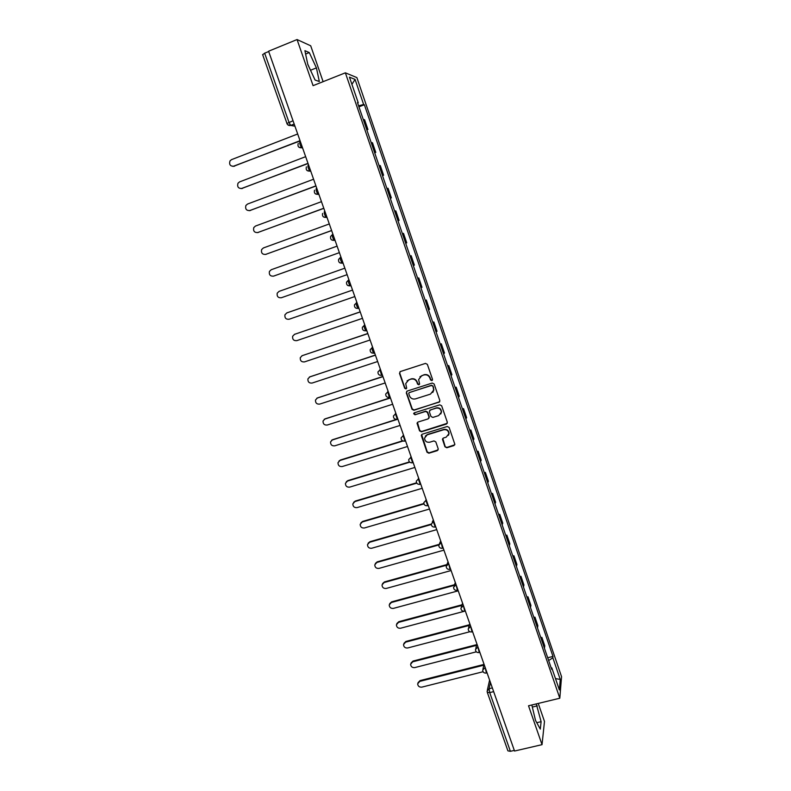 <?xml version="1.0" encoding="UTF-8"?>
<svg xmlns="http://www.w3.org/2000/svg" width="791" height="791" viewBox="0 0 791 791"><rect width="100%" height="100%" fill="white"/><g stroke="black" fill="none" stroke-linecap="round" stroke-linejoin="round"><path stroke-width="1.19" d="M431.886 380.629L432.519 379.334L427.358 364.364L425.469 363.405L400.384 371.543L399.485 373.401L404.676 388.262L405.981 388.925L406.663 388.094L405.704 383.605L408.818 379.809L410.905 379.146C413.693 378.543 415.7 379.561 416.916 382.201L417.579 384.119L418.894 384.792L419.586 383.932L418.617 379.561L421.771 375.646L423.857 374.974C426.665 374.37 428.682 375.389 429.899 378.029L430.561 379.967L431.886 380.629M419.932 376.763L424.095 374.716C426.903 374.113 428.91 375.132 430.116 377.772L430.788 379.7L432.44 380.184M399.979 371.75L399.752 373.144L404.933 387.986L406.525 388.51M407.078 380.847L411.152 378.879C413.94 378.286 415.937 379.304 417.154 381.934L417.826 383.853L419.448 384.357M444.957 446.796L446.826 447.755L453.856 445.61L454.855 444.324L449.13 427.447L447.251 426.487L422.246 434.21L421.277 435.416L427.021 452.254L428.88 453.203L437.314 450.643L438.224 448.843L435.801 441.882L433.933 440.933L429.75 442.209C426.596 442.594 424.866 441.22 424.559 438.085L427.18 434.832L443.632 429.76C446.727 429.345 448.467 430.68 448.863 433.755L446.203 437.166L443.444 438.016L442.456 439.272L444.957 446.796L447.024 447.399L454.766 444.769M559.81 698.226L528.526 705.78L542.033 744.657L514.536 751.035L268.594 51.217L297.06 39.55L313.078 85.655L345.37 72.821L559.81 698.226L561.561 676.691L356.87 77.587L345.37 72.821M438.926 402.392L439.845 400.553L434.14 384.011L432.252 383.052L407.197 391.061L406.297 392.9L412.032 409.313L413.891 410.272L439.747 401.719M441.655 405.793L447.33 422.236L446.411 424.065L421.405 431.797L419.546 430.848L417.035 423.254L418.004 422.048L428.119 418.894L429.029 417.075L427.407 412.418L425.538 411.468L415.008 414.771L413.644 413.663L414.326 412.823L439.776 404.834L441.655 405.793M323.114 81.671L310.705 45.799L297.06 39.55M542.033 744.657L544.485 721.461L538.256 703.426M514.308 750.402L510.393 751.312L507.911 750.857L487.276 692.283L489.728 692.6L510.393 751.312M262.741 54.688L264.649 53.185L288.992 122.328L290.702 125.413L294.944 126.204M268.703 51.524L264.649 53.185M366.629 129.279L363.267 119.481M363.633 119.51L364.582 119.748L367.924 129.487L366.836 129.902M366.984 129.289L367.924 129.487M374.697 152.821L375.774 152.416L372.462 142.736L371.187 142.588M374.519 152.317L375.774 152.416M382.498 175.612L383.586 175.216L380.283 165.586L379.057 165.556M382.369 175.236L383.586 175.216M390.27 198.274L391.347 197.888L388.065 188.307L386.878 188.396M390.181 198.017L391.347 197.888M397.992 220.818L399.069 220.422L395.807 210.9L394.66 211.098M397.942 220.669L399.069 220.422M405.664 243.223L406.742 242.837L403.499 233.375L402.401 233.681M405.654 243.193L406.742 242.837M410.074 256.086L411.152 255.711L410.094 256.136M413.337 265.598L414.375 265.123L411.152 255.711M417.688 278.303L418.765 277.928L417.737 278.462M420.96 287.865L421.969 287.291L418.765 277.928M425.251 300.382L426.329 300.016L425.35 300.659M428.554 310.013L429.513 309.33L426.329 300.016M432.776 322.342L433.854 321.986L432.914 322.728M436.098 332.032L437.018 331.241L433.854 321.986M440.261 344.184L441.329 343.828L440.429 344.678M443.603 353.933L444.483 353.033L441.329 343.828M447.706 365.897L448.774 365.561L447.914 366.51M451.068 375.705L451.908 374.707L448.774 365.561M455.102 387.501L456.17 387.155L455.349 388.213M458.483 397.369L459.294 396.261L456.17 387.155M462.458 408.977L463.526 408.64L462.745 409.807M465.859 418.904L466.631 417.697L463.526 408.64M469.785 430.334L470.843 430.007L470.101 431.273M473.196 440.32L473.928 439.015L470.843 430.007M477.062 451.582L478.12 451.256L477.418 452.62M480.503 461.618L481.195 460.214L478.12 451.256M484.3 472.702L485.358 472.395L484.695 473.849M487.76 482.797L488.413 481.294L485.358 472.395M491.498 493.713L492.556 493.406L491.923 494.968M494.978 503.867L495.591 502.265L492.556 493.406M498.656 514.615L499.714 514.308L499.121 515.959M502.156 524.809L502.74 523.118L499.714 514.308M505.775 535.398L506.843 535.102L506.28 536.842M509.295 545.652L509.839 543.862L506.843 535.102M512.865 556.063L513.923 555.776L513.389 557.615M516.394 566.366L516.909 564.487L513.923 555.776M519.905 576.619L520.962 576.332L520.468 578.27M523.454 586.981L523.929 585.004L520.962 576.332M526.915 597.067L527.973 596.79L527.508 598.817M530.474 607.478L530.919 605.412L527.973 596.79M533.876 617.405L534.934 617.138L534.508 619.254M537.465 627.866L537.87 625.711L534.934 617.138M540.807 637.635L541.865 637.368L541.479 639.583M544.416 648.145L544.781 645.891L541.865 637.368M357.67 103.156L358.244 102.81L349.454 77.142L355.06 79.416L363.642 104.501L358.59 105.826M548.657 660.534L552.85 657.805L552.988 656.431L364.374 104.738L363.642 104.501M552.85 657.805L560.246 679.439L559.375 689.94L551.811 667.881L551.129 667.742M358.244 102.81L357.473 102.573L551.663 669.324L551.811 667.881M319.327 81.513L316.42 67.888L309.291 52.572L304.911 50.673L307.818 64.536L315.105 80.059L319.327 81.513M531.829 704.979L535.517 720.423L540.283 729.104L541.113 721.669L536.268 703.911M358.936 106.844L364.374 104.738M547.708 657.756L552.988 656.431M355.06 79.416L351.926 84.34M555.48 678.579L560.246 679.439M310.675 70.617L307.739 64.14M310.596 70.221L316.42 67.888M305.623 54.055L309.291 52.572M532.323 707.055L537.307 705.849M536.773 722.697L541.113 721.669M406.722 391.318L406.554 392.623L412.279 409.016L414.138 409.965L439.143 402.095M432.707 386.176L431.392 385.504L409.392 392.524L408.72 393.364L409.471 395.836C410.687 398.446 412.675 399.465 415.463 398.882L430.492 394.116L433.666 390.092L432.934 385.909L431.392 385.504M409.105 392.682L431.609 385.237M432.796 392.465L433.883 389.815L433.409 388.213M432.934 385.909L433.636 387.936M417.44 422.384L419.784 430.522L421.643 431.471L447.281 423.304M428.94 418.221L429.256 416.768L427.634 412.121L425.766 411.162L415.008 414.771M413.99 413.011L415.245 414.464M438.659 415.611L441.319 412.21C440.953 409.085 439.213 407.741 436.088 408.156L430.264 409.985L429.355 411.814L430.976 416.471L432.845 417.421L438.659 415.611M440.765 413.98L441.526 411.913C441.17 408.789 439.42 407.444 436.296 407.859L436.088 408.156M429.671 410.341L436.296 407.859M442.782 438.461L445.155 446.45M448.428 435.347L449.061 433.419C448.665 430.353 446.925 429.019 443.84 429.434L443.632 429.76M425.321 436.118L427.407 434.506L443.84 429.434M421.652 434.575L427.249 451.898L429.108 452.857L438.194 449.852M297.683 133.986L231.516 159.644L230.023 160.85C228.935 164.558 230.221 166.347 233.889 166.219L300.036 140.689M300.125 140.917L232.989 166.417M305.652 156.667L239.544 181.91L237.982 183.225C237.023 186.864 238.328 188.604 241.908 188.446L307.996 163.332M308.065 163.519L241.196 188.624M313.582 179.231L247.534 204.048L245.892 205.472C245.062 209.032 246.397 210.732 249.877 210.554L315.916 185.855M315.965 186.004L249.373 210.693M321.462 201.656L255.473 226.058L253.773 227.581C253.061 231.081 254.405 232.732 257.807 232.534L323.776 208.241M323.816 208.349L257.5 232.623M329.303 223.952L263.373 247.959L261.623 249.57C261 253.001 262.365 254.603 265.697 254.386L331.607 230.507M331.627 230.576L265.598 254.425M337.095 246.139L271.234 269.731L269.424 271.432C268.9 274.793 270.275 276.356 273.538 276.128L339.388 252.655L273.755 276.069M344.846 268.189L279.045 291.385L277.206 293.174C276.761 296.457 278.135 297.98 281.339 297.752L347.12 274.665M286.955 312.86L352.539 290.089L286.817 312.92L284.938 314.778C284.572 318.002 285.956 319.495 289.101 319.248L354.823 296.566M360.221 311.931L294.549 334.336L292.63 336.264C292.334 339.428 293.728 340.881 296.813 340.634L362.466 318.338M294.41 334.385L360.192 311.862M367.845 333.624L302.231 355.643L300.293 357.631C300.056 360.726 301.46 362.149 304.495 361.902L370.079 339.992M301.905 355.772L367.805 333.505M375.418 355.189L309.874 376.832L307.917 378.879C307.739 381.915 309.133 383.309 312.119 383.052L377.653 361.527M309.38 377.05L375.369 355.04M382.963 376.645L317.478 397.903L315.5 399.999C315.372 402.985 316.776 404.349 319.712 404.092L385.177 382.943M316.815 398.209L382.893 376.457M390.457 397.982L325.042 418.864L323.044 421C322.955 423.936 324.369 425.271 327.266 425.024L392.662 404.25M324.221 419.27L390.378 397.754M397.913 419.19L332.566 439.707L330.549 441.892C330.509 444.769 331.913 446.084 334.771 445.827L400.108 425.429M331.607 440.211L396.588 419.329M403.044 441.002L340.041 460.441L338.014 462.666C338.014 465.494 339.428 466.779 342.246 466.532L407.513 446.5M338.963 461.034L340.466 459.996L402.589 440.814M409.738 462.181L347.486 481.066L345.44 483.321C345.479 486.099 346.893 487.365 349.671 487.127L414.87 467.451M346.3 481.749L347.892 480.582L409.441 461.914M416.758 483.143L354.892 501.573L352.835 503.857C352.905 506.596 354.309 507.842 357.067 507.604L422.196 488.294M353.607 502.354L355.278 501.069L416.55 482.797M423.966 503.907L362.248 521.981L360.192 524.295C360.291 526.984 361.695 528.21 364.414 527.973L429.483 509.018M360.884 522.841L362.624 521.437L423.857 503.501M431.322 524.512L369.575 542.28L367.499 544.613C367.627 547.263 369.041 548.47 371.721 548.242L436.731 529.634M368.122 543.209L369.941 541.706L431.332 524.038M438.817 544.95L376.852 562.46L374.776 564.823C374.934 567.434 376.338 568.62 378.998 568.393L443.929 550.14M375.339 563.469L377.208 561.857L438.956 544.406M446.48 565.229L384.1 582.542L382.023 584.925C382.191 587.495 383.595 588.672 386.235 588.445L451.097 570.538M382.528 583.62L384.446 581.909L446.905 564.566M454.281 585.36L391.308 602.515L389.221 604.907C389.419 607.448 390.823 608.605 393.424 608.388L458.226 590.828M389.686 603.662L391.644 601.862L454.518 584.717M461.806 605.441L398.476 622.388L396.39 624.791C396.607 627.293 398.002 628.44 400.582 628.232L464.475 611.225M464.703 611.166L465.326 611.008M396.815 623.585L398.793 621.696L462.033 604.769M469.241 625.444L405.615 642.154L403.519 644.576C403.756 647.038 405.15 648.175 407.711 647.967L469.864 631.732M403.904 643.399L405.921 641.432L469.449 624.742M476.597 645.347L412.704 661.82L410.608 664.242C410.865 666.684 412.259 667.802 414.791 667.594L476.34 651.824M410.964 663.105L413.001 661.068L476.795 644.616M483.874 665.162L419.764 681.377L417.658 683.82C417.935 686.222 419.319 687.32 421.84 687.132L483.083 671.727M417.994 682.712L420.051 680.606L484.062 664.4M490.46 682.534L489.085 688.724L489.728 692.6L493.653 691.631M492.348 687.913L489.085 688.724L487.118 691.166L487.266 692.006M294.242 124.187L290.89 125.502L287.756 124.79M537.633 627.382L534.686 618.78M530.652 607.013L527.686 598.362M523.632 586.536L520.656 577.835M516.582 565.951L513.586 557.2M509.493 545.246L506.477 536.446M502.354 524.423L499.329 515.584M495.186 503.501L492.14 494.612M487.978 482.451L484.913 473.512M480.73 461.291L477.645 452.304M473.433 440.014L470.338 430.976M466.107 418.617L462.992 409.53M458.74 397.102L455.606 387.966M451.325 375.468L448.181 366.282M443.87 353.715L440.706 344.471M436.375 331.834L433.191 322.55M428.841 309.835L425.637 300.491M421.257 287.716L418.043 278.313M413.634 265.469L410.4 256.017M405.971 243.094L402.718 233.582M398.259 220.59L394.986 211.029M390.507 197.958L387.214 188.347M382.715 175.197L379.403 165.537M374.875 152.307L371.543 142.588M544.574 647.641L541.637 639.088M484.883 666.675L486.445 673.012M485.17 667.495L482.678 670.086C482.866 672.202 484.013 673.21 486.149 673.092L487.058 672.864M477.685 646.178L479.247 652.496M477.962 646.969L475.47 649.549C475.628 651.685 476.795 652.694 478.941 652.575L479.85 652.338M470.447 625.582L472.019 631.851M470.704 626.324L468.213 628.914C468.361 631.06 469.528 632.068 471.693 631.94L472.593 631.702M463.16 604.868L464.742 611.107M463.407 605.57L460.916 608.15C461.054 610.316 462.221 611.324 464.416 611.196L465.306 610.959M455.843 584.035L457.425 590.244M456.071 584.697L453.579 587.278C453.708 589.453 454.874 590.472 457.089 590.333L457.969 590.096M448.487 563.093L450.069 569.263M448.705 563.706L446.213 566.287C446.312 568.482 447.488 569.5 449.723 569.362L450.603 569.115M441.081 542.033L442.485 548.222M441.279 542.606L438.797 545.177C438.886 547.392 440.053 548.42 442.317 548.272L443.187 548.025M433.636 520.854L433.3 521.536L435.218 526.984M433.824 521.388L431.342 523.949C431.411 526.183 432.588 527.211 434.872 527.063L435.732 526.816M426.151 499.556L425.805 500.199L427.733 505.686M426.329 500.05L423.838 502.601C423.887 504.856 425.074 505.894 427.387 505.736L428.238 505.489M418.627 478.14L418.261 478.743L420.199 484.26M418.785 478.585L416.303 481.126C416.333 483.4 417.519 484.458 419.863 484.3L420.703 484.043M411.063 456.615L410.677 457.168L412.625 462.715M411.201 457.01L408.729 459.531C408.729 461.835 409.916 462.903 412.289 462.735L413.129 462.478M403.45 434.951L403.054 435.475L405.012 441.052M403.578 435.307L401.106 437.819C401.077 440.142 402.273 441.22 404.676 441.052L405.506 440.795M395.797 413.179L395.381 413.653L397.349 419.26M395.905 413.485L393.443 415.967C393.384 418.33 394.58 419.428 397.023 419.25L397.843 418.993M390.181 397.181L389.33 397.329L387.669 391.713L388.104 391.278M388.193 391.535L385.731 393.997C385.652 396.39 386.848 397.497 389.33 397.329L390.141 397.072M382.429 375.142L381.588 375.28L379.907 369.644L380.362 369.249M380.441 369.466L377.989 371.889C377.871 374.321 379.067 375.458 381.588 375.28L382.389 375.023M374.647 352.974L373.807 353.102C372.432 351.095 371.859 349.207 372.106 347.447L372.581 347.101M372.64 347.269L370.198 349.652C370.04 352.133 371.246 353.28 373.807 353.102L374.598 352.845M366.806 330.687L365.986 330.806C364.572 328.749 363.998 326.861 364.265 325.131L364.75 324.824M364.789 324.953L362.367 327.286C362.159 329.807 363.366 330.984 365.986 330.806L366.757 330.549M358.926 308.263L358.115 308.381C356.672 306.285 356.088 304.377 356.375 302.676L356.879 302.429M356.899 302.498L354.497 304.792C354.239 307.363 355.446 308.559 358.115 308.381L358.877 308.124M351.006 285.719L347.852 285.541M350.957 285.571L350.195 285.828C347.476 286.006 346.27 284.78 346.577 282.15L348.435 280.103C348.139 281.774 348.722 283.682 350.195 285.828L350.482 285.907M343.037 263.037L342.503 263.225L343.047 263.057M340.99 257.204L340.456 257.391C340.13 259.033 340.733 260.951 342.236 263.146L339.784 262.81M335.018 240.237L334.494 240.424L335.048 240.296M332.962 234.363L332.428 234.561C332.091 236.163 332.695 238.091 334.237 240.345L331.676 239.95M326.96 217.298L326.426 217.485L326.999 217.406M324.883 211.395L324.359 211.583C323.994 213.165 324.607 215.103 326.189 217.396L323.539 216.952M318.852 194.22L318.318 194.418L318.911 194.388M316.766 188.288L316.232 188.485C315.856 190.028 316.469 191.976 318.091 194.329L315.352 193.835M310.695 171.014L310.161 171.212L310.774 171.232M308.599 165.042L308.065 165.24C307.669 166.763 308.292 168.72 309.943 171.123L307.135 170.579M302.488 147.67L301.964 147.877L302.587 147.937M300.382 141.668L299.848 141.866C299.433 143.349 300.066 145.326 301.757 147.788L298.869 147.195M334.969 240.078L334.237 240.345C331.389 240.504 330.183 239.208 330.618 236.469L332.428 234.561M342.987 262.889L342.236 263.146C339.458 263.314 338.251 262.058 338.617 259.379L340.456 257.391M374.005 353.181L371.879 352.984M381.756 375.349L379.828 375.211M389.479 397.398L387.748 397.309M397.151 419.319L395.658 419.279M404.774 441.111L403.539 441.111M412.368 462.775L411.399 462.814M419.912 484.329L419.23 484.379M293.036 120.746L286.896 123.515C287.647 125.146 288.913 125.779 290.702 125.413L294.193 124.049M287.014 123.584L262.602 54.569M234.492 166.239L233.889 166.219M242.501 188.436L241.908 188.446M250.46 210.495L249.877 210.554M258.37 232.445L257.807 232.534M266.251 254.267L265.697 254.386M274.082 275.97L273.538 276.128M287.331 312.702L286.817 312.92M295.043 334.089L294.549 334.336M355.278 501.069L354.892 501.573M362.624 521.437L362.248 521.981M369.941 541.706L369.575 542.28M377.208 561.857L376.852 562.46M384.446 581.909L384.1 582.542M391.644 601.862L391.308 602.515M398.793 621.696L398.476 622.388M405.921 641.432L405.615 642.154M413.001 661.068L412.704 661.82M420.051 680.606L419.764 681.377M302.439 147.522L301.757 147.788C298.593 147.877 297.406 146.414 298.227 143.389M310.645 170.856L309.943 171.123C306.868 171.242 305.682 169.828 306.384 166.871M318.793 194.062L318.091 194.329C315.095 194.467 313.898 193.093 314.502 190.216M326.901 217.139L326.189 217.396C323.272 217.545 322.066 216.22 322.58 213.412M433.32 519.944L432.252 522.1M440.696 540.925L439.569 543.447M448.022 561.788L446.866 564.665M455.309 582.522L454.133 585.765M462.567 603.157L461.38 606.737M469.775 623.664L468.608 627.579M476.943 644.072L475.796 648.313M484.072 664.361L482.965 668.919M487.365 690.068L489.599 680.092"/></g></svg>
